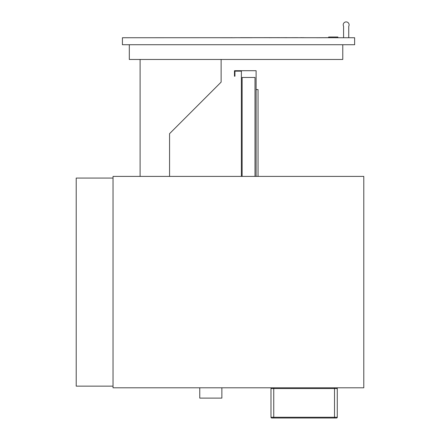 <?xml version="1.0" encoding="UTF-8"?>
<svg xmlns="http://www.w3.org/2000/svg" width="440" height="440" viewBox="0 0 440 440"><rect width="100%" height="100%" fill="white"/><g stroke="black" fill="none" stroke-linecap="round" stroke-linejoin="round"><path stroke-width="0.66" d="M256.113 89.579L258.049 89.579L258.049 176.402M255.008 176.402L255.008 77.462L242.121 77.462L242.121 176.402M241.384 176.402L241.384 71.165L234.938 71.165L234.938 76.23L234.476 76.23L234.476 70.703L256.113 70.703L256.113 176.402M231.825 37.708L232.936 37.708M231.055 37.708L231.825 37.669M221.469 37.708L230.758 37.708M220.204 37.741L234.57 37.741M233.833 37.708L257.587 37.669M254.018 37.669L354.629 37.741L354.629 44.732L122.425 44.732L122.425 37.741L220.941 37.708M318.758 37.708L328.669 37.669M316.695 37.741L328.669 37.708M278.465 37.708L279.037 37.653M286.132 37.708L294.673 37.669M285.478 37.653L286.132 37.653M303.248 37.708L303.842 37.653M302.533 37.708L303.617 37.653M300.597 37.653L302.533 37.653M269.148 37.708L278.465 37.653M256.372 37.669L269.148 37.653M241.445 37.669L249.816 37.669M240.361 37.669L241.445 37.653M285.989 37.708L284.587 37.708M283.289 37.708L284.587 37.653M281.886 37.708L283.289 37.653M280.022 37.708L281.886 37.653M278.619 37.708L280.022 37.653M269.148 37.669L278.465 37.669M286.132 37.669L287.095 37.669M294.459 37.669L297.677 37.669M238.2 37.708L252.252 37.708M169.565 133.672L169.565 176.402L169.565 133.672L221.128 82.115L221.128 59.466M140.102 59.466L140.102 176.402M342.771 44.732L342.771 59.466L129.311 59.466L129.311 44.732M328.669 37.741L328.669 37.004L337.876 37.004L337.876 37.741M343.585 37.741L343.585 26.279A2.948 2.948 0 0 1 346.896 22A2.948 2.948 0 0 1 348.739 26.279L348.739 37.741M271.722 418L273.746 418L271.722 418A0.737 0.737 0 0 1 270.985 417.263L270.985 388.536A0.737 0.737 0 0 1 271.722 387.8M336.54 418L334.516 418L336.54 418A0.737 0.737 0 0 0 337.277 417.263L337.277 388.536A0.737 0.737 0 0 0 336.54 387.8A0.737 0.737 0 0 1 337.277 388.536L337.277 417.263L273.746 417.263L273.746 418L334.516 418L273.746 418M113.036 387.8L363.792 387.8L363.792 176.402L113.036 176.402L113.036 387.8M113.036 178.063L76.208 178.063L76.208 386.144L113.036 386.144M199.766 387.8L199.766 398.112L221.865 398.112L221.865 387.8M270.985 388.536L273.746 388.536L273.746 417.263L270.985 417.263M273.746 387.8L273.746 388.536L337.277 388.536M334.516 418L334.516 387.8"/></g></svg>
